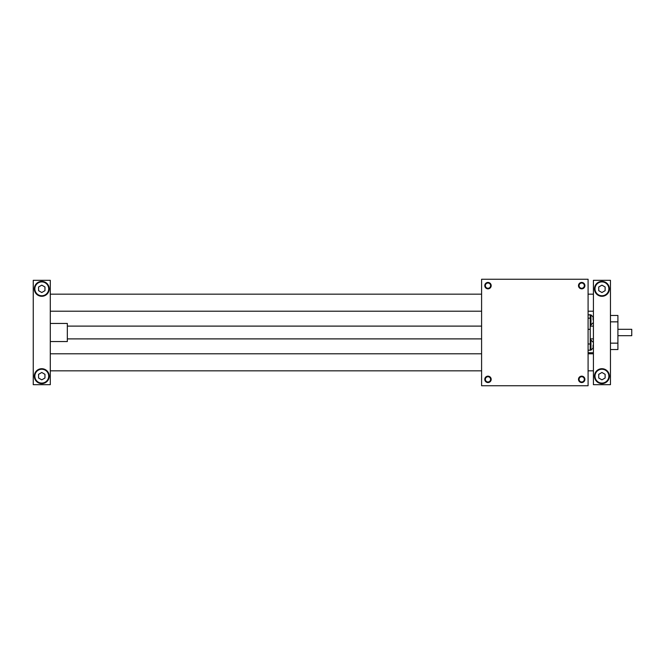 <?xml version="1.0" encoding="UTF-8"?>
<svg xmlns="http://www.w3.org/2000/svg" width="665" height="665" viewBox="0 0 665 665"><rect width="100%" height="100%" fill="white"/><g stroke="black" fill="none" stroke-linecap="round" stroke-linejoin="round"><path stroke-width="1" d="M588.084 350.206L590.221 350.206L590.221 314.794L588.084 314.794M481.593 385.75L481.593 279.25L588.084 279.25L588.084 385.75L481.593 385.75M485.367 379.358A2.618 2.618 0 0 0 489.29 381.627A2.618 2.618 0 0 0 489.29 377.088A2.618 2.618 0 0 0 485.367 379.358M484.785 379.358A3.192 3.192 0 0 1 489.581 376.59A3.192 3.192 0 0 1 489.581 382.126A3.192 3.192 0 0 1 484.785 379.358M584.319 379.358A2.618 2.618 0 0 1 580.387 381.627A2.618 2.618 0 0 1 580.387 377.088A2.618 2.618 0 0 1 584.319 379.358M584.892 379.358A3.192 3.192 0 0 0 580.096 376.59A3.192 3.192 0 0 0 580.096 382.126A3.192 3.192 0 0 0 584.892 379.358M485.367 285.642A2.618 2.618 0 0 1 489.29 283.373A2.618 2.618 0 0 1 489.29 287.912A2.618 2.618 0 0 1 485.367 285.642M484.785 285.642A3.192 3.192 0 0 0 489.581 288.411A3.192 3.192 0 0 0 489.581 282.874A3.192 3.192 0 0 0 484.785 285.642M584.319 285.642A2.618 2.618 0 0 0 580.387 283.373A2.618 2.618 0 0 0 580.387 287.912A2.618 2.618 0 0 0 584.319 285.642M584.892 285.642A3.192 3.192 0 0 1 580.096 288.411A3.192 3.192 0 0 1 580.096 282.874A3.192 3.192 0 0 1 584.892 285.642M593.089 319.907L593.089 316.972L593.089 319.907M593.089 345.093L593.089 348.028L593.089 345.093M593.413 353.797L588.084 353.797M481.593 353.797L50.291 353.797M44.962 286.989L44.962 290.68L41.77 292.525L38.578 290.68L38.578 286.989L41.77 285.152L44.962 286.989M610.453 384.686L610.453 280.314L593.413 280.314L593.413 384.686L610.453 384.686M593.413 294.163L588.084 294.163M481.593 294.163L50.291 294.163M593.413 326.108L590.221 326.108M481.593 326.108L67.331 326.108M33.25 280.314L33.25 384.686L50.291 384.686L50.291 280.314L33.25 280.314M598.733 286.989L601.933 285.152L605.125 286.989L605.125 290.68L601.933 292.525L598.733 290.68L598.733 286.989M608.857 288.834A6.924 6.924 0 0 1 598.467 294.836A6.924 6.924 0 0 1 598.467 282.841A6.924 6.924 0 0 1 608.857 288.834M48.695 376.166A6.924 6.924 0 0 1 38.312 382.159A6.924 6.924 0 0 1 38.312 370.164A6.924 6.924 0 0 1 48.695 376.166M34.314 288.834A7.456 7.456 0 0 0 45.494 295.293A7.456 7.456 0 0 0 45.494 282.384A7.456 7.456 0 0 0 34.314 288.834M34.314 376.166A7.456 7.456 0 0 1 45.494 369.707A7.456 7.456 0 0 1 45.494 382.616A7.456 7.456 0 0 1 34.314 376.166M50.291 341.552L67.331 341.552L67.331 323.448L50.291 323.448M617.91 329.308L631.75 329.308L631.75 335.692L617.91 335.692M610.453 349.541L617.91 349.541L617.91 315.459L610.453 315.459M38.578 374.32L41.77 372.475L44.962 374.32L44.962 378.011L41.77 379.848L38.578 378.011L38.578 374.32M48.695 288.834A6.924 6.924 0 0 1 38.312 294.836A6.924 6.924 0 0 1 38.312 282.841A6.924 6.924 0 0 1 48.695 288.834M608.857 376.166A6.924 6.924 0 0 1 598.467 382.159A6.924 6.924 0 0 1 598.467 370.164A6.924 6.924 0 0 1 608.857 376.166M601.933 372.475L605.125 374.32L605.125 378.011L601.933 379.848L598.733 378.011L598.733 374.32L601.933 372.475M609.389 376.166A7.456 7.456 0 0 0 598.201 369.707A7.456 7.456 0 0 0 598.201 382.616A7.456 7.456 0 0 0 609.389 376.166M609.389 288.834A7.456 7.456 0 0 1 598.201 295.293A7.456 7.456 0 0 1 598.201 282.384A7.456 7.456 0 0 1 609.389 288.834M590.221 314.911L588.084 314.911M590.221 318.153L588.084 318.153M590.221 329.333L588.084 329.333M590.221 343.996L588.084 343.996M590.221 314.844L590.961 314.844L590.961 324.961L593.089 322.833M590.221 340.039L590.961 340.039L590.961 350.156L593.089 348.028M617.91 343.148L610.453 343.148M617.91 321.852L610.453 321.852M588.084 352.733L593.413 352.733M590.961 314.844L593.089 316.972M590.221 324.961L590.961 324.961M590.961 340.039L593.089 342.167M590.221 350.156L590.961 350.156M593.413 370.837L588.084 370.837M481.593 370.837L50.291 370.837M593.413 311.203L588.084 311.203M481.593 311.203L50.291 311.203M593.413 338.892L590.221 338.892M481.593 338.892L67.331 338.892"/></g></svg>
